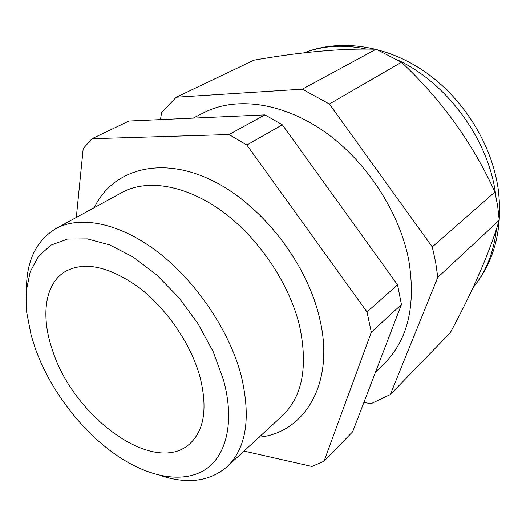 <?xml version="1.0" encoding="UTF-8"?>
<svg xmlns="http://www.w3.org/2000/svg" width="526" height="526" viewBox="0 0 526 526"><rect width="100%" height="100%" fill="white"/><g stroke="black" fill="none" stroke-linecap="round" stroke-linejoin="round"><path stroke-width="0.79" d="M76.309 217.455L83.2 148.556L91.978 138.713L128.975 121.026L264.926 114.878L282.324 124.78L397.551 284.836L401.443 304.515L352.63 431.807L324.042 461.21L311.938 466.437L244.025 451.071M401.443 304.515L371.31 332.228L367.01 311.944L246.865 145.031L229.014 134.538L91.978 138.713M499.253 220.216L497.681 206.199L494.927 191.997C472.447 142.796 441.301 99.552 401.496 62.259L376.123 49.234C341.512 48.3 300.793 51.949 253.979 60.174L176.282 97.211L302.305 89.177L329.361 104.01L432.273 246.944L435.653 262.27L437.783 277.347L499.253 220.216C489.088 253.749 472.749 291.272 450.243 332.794L390.312 394.566L371.06 403.685L363.88 402.462M52.554 350.428C73.462 416.789 153.717 476.089 189.439 444.102C204.463 430.452 207.869 407.624 199.656 375.623C190.392 343.215 166.216 308.157 138.654 287.275C109.086 266.412 84.686 261.12 65.461 271.403C44.592 283.606 40.601 316.33 52.554 350.428M226.87 466.884L282.304 415.777C302.351 396.683 308.124 366.813 299.629 326.166C289.451 283.606 258.726 237.949 222.15 211.314C185.514 184.692 146.8 178.807 121.999 192.47L55.841 228.652C80.07 215.279 119.376 222.715 157.662 251.921C195.882 281.127 229.034 330.144 241.026 374.88C251.198 417.532 246.484 448.205 226.87 466.884C209.42 481.573 187.23 484.42 160.298 475.425M26.464 288.998C26.556 260.6 36.347 240.487 55.841 228.652M223.438 379.7L213.129 351.565L197.94 323.595L178.728 297.499L156.676 274.874L133.17 257.036L109.618 244.892L87.369 238.896L67.565 239.074L51.081 245.063L38.516 256.234L30.225 271.764L26.3 290.733L26.675 312.181L31.126 335.167L34.946 347.41C49.687 389.667 81.977 432.089 118.048 456.239C148.924 476.937 181.93 483.572 204.173 470.244C226.233 456.831 235.168 422.358 223.438 379.7M193.154 118.12L204.081 112.564C235.424 96.521 281.706 102.018 323.911 131.309C366.03 160.614 399.602 211.912 408.827 260.567C416.033 305.665 407.841 339.993 384.269 363.558L375.511 372.138M371.31 332.228L324.042 461.21M264.926 114.878L229.014 134.538M397.551 284.836L367.01 311.944M246.865 145.031L282.324 124.78M160.483 119.599L161.561 112.61L176.282 97.211M437.783 277.347L390.312 394.566M376.123 49.234L302.305 89.177M494.927 191.997L432.273 246.944M329.361 104.01L401.496 62.259M495.933 196.54L495.393 192.674C487.826 138.726 446.968 83.187 398.044 60.181M366.385 49.082C343.656 44.375 322.951 45.617 304.291 52.817M473.058 287.558C485.932 272.008 493.717 252.572 496.412 229.264M304.133 52.837C339.993 38.595 386.143 45.118 424.673 71.608C463.136 98.211 491.429 143.296 498.109 188.4C503.126 228.146 494.749 261.251 472.992 287.709M259.088 437.185C304.922 432.799 335.134 382.836 319.755 319.019C306.96 261.876 259.798 202.306 209.341 179.156C158.872 155.624 111.867 170.352 94.285 207.625"/></g></svg>
